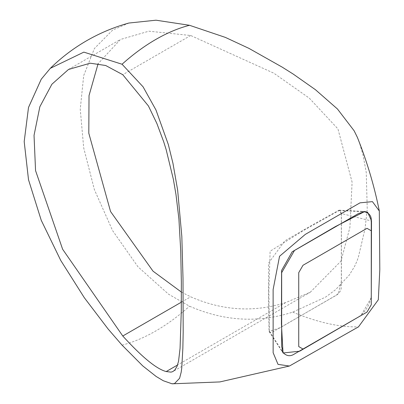 <?xml version="1.0" encoding="UTF-8"?>
<svg xmlns="http://www.w3.org/2000/svg" width="404" height="404" viewBox="0 0 404 404"><rect width="100%" height="100%" fill="white"/><g stroke="black" fill="none" stroke-linecap="round" stroke-linejoin="round"><path stroke-width="0.3" stroke-dasharray="2.02 1.52" d="M341.34 213.332L340.042 210.479L339.062 210.191L312.949 224.629L284.81 240.875L268.509 263.171L268.509 300.611L269.044 331.416L270.155 332.305L271.665 332.351L273.968 331.229L335.719 295.582L339.108 292.951L340.4 290.915L341.168 288.719L341.335 284.835L341.34 213.332M371.276 297.652L360.908 315.605M181.401 292.097L190.678 296.804C222.488 310.721 254.156 312.646 285.679 302.576L310.302 292.213L341.021 261.065L349.899 227.417L352.101 182.148L337.946 128.901L309.358 98.192L273.821 73.18L190.678 35.496L148.879 31.189L120.437 39.471L98.106 63.701M128.916 23.033L112.585 30.113L94.385 48.536L83.694 75.588L80.25 109.232L83.694 147.869L94.385 189.622L112.585 230.603L137.996 266.832L168.498 294.157L189.516 306.187C224.043 321.261 258.439 323.24 292.703 312.125L325.604 297.097L335.562 289.729L349.409 274.887L354.586 266.377L356.944 261.166L358.368 257.176L365.034 228.75L367.241 209.151L366.251 172.407L362.974 154.742L359.54 143.142L357.383 137.416M122.058 345.132A178.502 103.06 120 0 0 189.516 306.187M358.53 316.978C366.1 311.454 370.352 304.071 371.276 294.839L371.276 220.932L341.405 213.539L339.178 210.499L303.687 230.391L270.114 251.217L268.867 290.703L269.387 331.386L280.315 327.644L338.188 294.077L341.405 281.189L341.405 213.539M181.371 302.177L190.678 296.804M190.678 35.496L122.776 74.7M285.679 302.576L177.553 365.004M292.703 312.125C317.443 322.372 339.365 327.285 358.474 326.866M339.032 210.191L364.696 211.509M269.044 331.416L283.022 352.985M68.488 69.468L120.442 39.471M174.139 370.832L310.302 292.218M172.412 383.8L171.978 383.77M339.178 210.499L362.449 211.696M269.387 331.386L282.048 350.899M282.997 352.369L283.229 352.722"/><path stroke-width="0.61" d="M360.908 315.605L299.723 351.192L283.022 352.985L281.436 324.094L281.588 270.448L292.163 251.793L335.461 226.558L364.691 211.509L367.685 212.363L371.498 220.801L371.276 297.652M122.776 336.007L62.62 249.238L35.552 170.604L34.037 135.36L39.86 106.732L51.889 84.239L68.493 69.468L90.218 63.196L105.681 65.504L122.776 74.7L148.43 105.974L156.858 123.442L163.726 141.865L166.125 149.531L173.346 179.224L175.998 194.632L178.922 219.16L180.719 250.798L181.356 282.401L181.28 311.287L180.063 348.389L178.543 361.262L177.093 366.251L174.76 370.099L172.71 371.645L170.983 372.135L166.206 371.554C156.575 369.049 142.102 357.197 122.776 336.007L181.371 302.177M98.106 63.701L89.021 95.607L88.804 133.214L110.555 211.524L153.015 271.16L181.401 292.097M379.316 211.004L379.81 269.635L378.321 299.758L358.474 326.866L289.431 366.029L278.033 364.378L273.144 352.727L273.124 289.562L279.548 256.272L305.303 234.381L360.014 202.848L372.438 201.631L379.316 211.004C374.321 186.042 367.009 161.509 357.389 137.4L354.141 130.79L337.436 108.974L315.403 89.678L293.254 74.104L282.169 67.12L248.92 48.364L225.382 37.405L189.516 25.29L155.994 20.2L128.916 23.033M122.058 345.132L142.779 365.928L156.171 376.483L163.277 380.735L171.978 383.775L174.488 383.603L179.598 378.285L181.179 372.19L181.744 368.094L182.845 348.43L183.184 332.224L183.002 278.184L181.825 236.421L177.644 190.143L172.957 163.312L168.347 144.597L155.964 109.984L143.072 86.82L122.058 64.236L83.84 52.126L50.303 68.342L41.243 79.214L28.512 107.444L24.189 141.597L28.512 179.73L41.243 220.301L60.782 260.514L84.37 297.788L108.115 329.018L122.058 345.132M189.516 25.29A178.502 103.06 120 0 0 122.058 64.236M371.276 230.785L371.276 304.692L367.009 312.085L303 349.036L298.733 346.571L298.733 272.665L303 265.276L367.009 228.321L371.276 230.785L371.276 220.932C371.564 216.11 369.332 213.065 364.57 211.802L358.474 213.539L294.466 250.495L281.664 272.665L281.664 346.571L283.219 352.732C286.694 356.212 290.441 356.626 294.466 353.965L358.53 316.978M177.553 365.004L166.206 371.554M289.431 366.029L219.872 381.926L172.412 383.8M128.911 23.028A181.032 181.032 0 0 0 50.298 68.342M362.449 211.696L364.438 211.797M282.048 350.899L282.997 352.369"/></g></svg>
